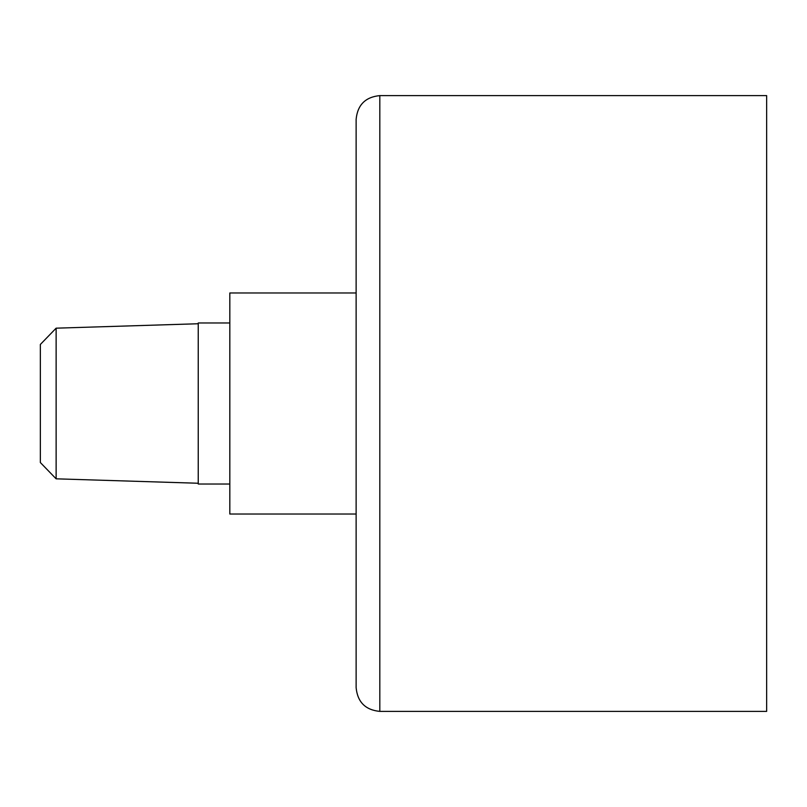 <?xml version="1.0" encoding="UTF-8"?>
<svg xmlns="http://www.w3.org/2000/svg" width="807" height="807" viewBox="0 0 807 807"><rect width="100%" height="100%" fill="white"/><g stroke="black" fill="none" stroke-linecap="round" stroke-linejoin="round"><path stroke-width="1.21" d="M379.815 95.609C365.43 97.011 357.541 104.91 356.129 119.295L356.129 687.705C357.541 702.09 365.43 709.989 379.815 711.391L766.65 711.391L766.65 95.609L379.815 95.609L379.815 711.391M356.129 514.029L229.824 514.029L229.824 292.971L356.129 292.971M56.127 478.823L56.127 328.177L40.35 344.458L40.35 462.542L56.127 478.823L198.24 483.252M56.127 328.177L198.24 323.748M229.824 322.971L198.24 322.971L198.24 484.029L229.824 484.029"/></g></svg>

